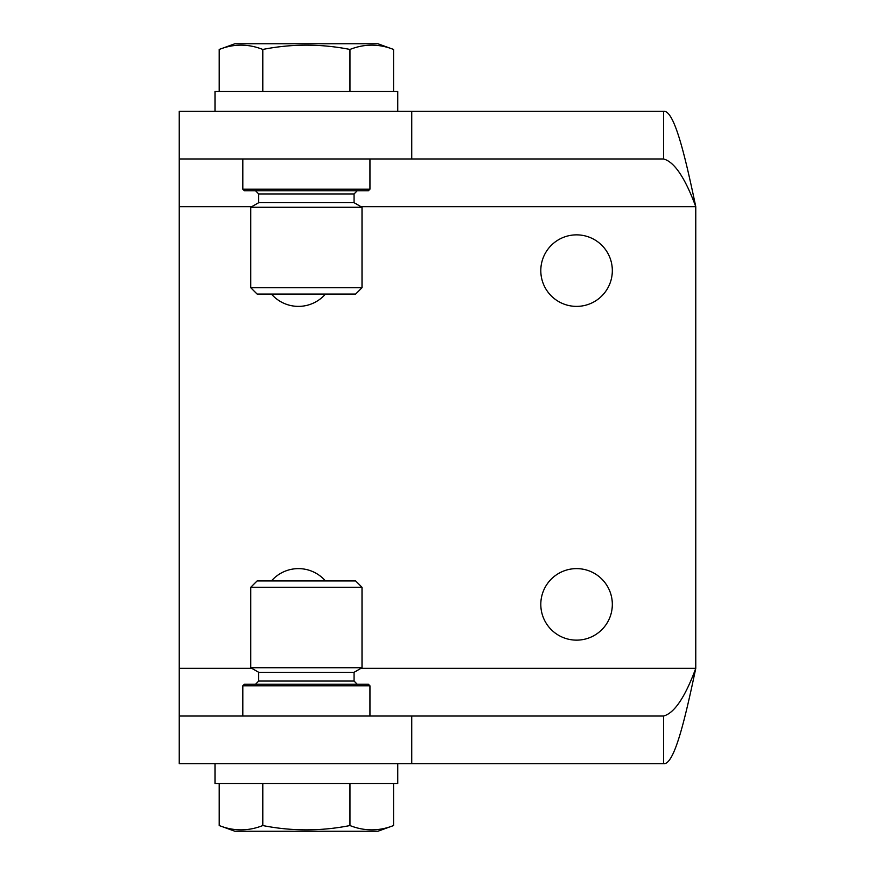 <?xml version="1.0" encoding="UTF-8"?>
<svg xmlns="http://www.w3.org/2000/svg" width="875" height="875" viewBox="0 0 875 875"><rect width="100%" height="100%" fill="white"/><g stroke="black" fill="none" stroke-linecap="round" stroke-linejoin="round"><path stroke-width="1.31" d="M397.764 763.7L397.764 783.573L214.998 783.573L214.998 763.7M369.95 685.825L368.364 684.239L244.398 684.239L242.812 685.825L369.95 685.825L369.95 716.023M258.705 681.056L354.058 681.056L354.058 672.317L258.705 672.317L258.705 681.056L255.522 684.239M362.009 587.289L355.655 580.934L257.119 580.934L250.753 587.289L362.009 587.289L362.009 667.734L250.753 667.734L250.753 587.289M393.553 825.552L377.902 831.25L234.861 831.25L219.209 825.552C233.745 831.283 248.27 831.283 262.795 825.552C291.856 831.283 320.906 831.283 349.967 825.552C364.492 831.283 379.028 831.283 393.553 825.552L393.553 783.573M219.209 783.573L219.209 825.552M262.795 783.573L262.795 825.552M349.967 783.573L349.967 825.552M214.998 111.3L214.998 91.427L397.764 91.427L397.764 111.3M242.812 189.175L244.398 190.761L368.364 190.761L369.95 189.175L242.812 189.175L242.812 158.977M354.058 193.944L258.705 193.944L258.705 202.683L354.058 202.683L354.058 193.944L357.241 190.761M250.753 287.711L257.119 294.066L355.655 294.066L362.009 287.711L250.753 287.711L250.753 207.266L362.009 207.266L362.009 287.711M219.209 49.448L234.861 43.75L377.902 43.75L393.553 49.448C379.028 43.717 364.492 43.717 349.967 49.448C320.906 43.717 291.856 43.717 262.795 49.448C248.27 43.717 233.745 43.717 219.209 49.448L219.209 91.427M393.553 91.427L393.553 49.448M349.967 91.427L349.967 49.448M262.795 91.427L262.795 49.448M271.436 580.934A35.755 35.755 0 0 1 325.434 580.934M612.325 604.373A35.755 35.755 0 0 1 558.688 635.348A35.755 35.755 0 0 1 558.688 573.409A35.755 35.755 0 0 1 612.325 604.373M612.325 270.627A35.755 35.755 0 0 1 558.688 301.591A35.755 35.755 0 0 1 558.688 239.652A35.755 35.755 0 0 1 612.325 270.627M325.434 294.066A35.755 35.755 0 0 1 271.436 294.066M251.825 206.653L179.233 206.653L179.233 763.7L663.578 763.7C674.308 765.013 685.038 719.283 695.767 668.347L695.767 206.653C685.038 155.728 674.308 109.998 663.578 111.3L663.578 158.977C674.308 161.809 685.038 177.702 695.767 206.653L360.948 206.653M179.233 206.653L179.233 111.3L663.578 111.3M663.578 763.7L663.578 716.023C674.308 713.191 685.038 697.298 695.767 668.347L360.948 668.347M179.233 716.023L663.578 716.023M179.233 158.977L663.578 158.977M179.233 668.347L251.825 668.347M411.764 716.023L411.764 763.7M411.764 158.977L411.764 111.3M354.058 681.056L357.241 684.239M242.812 685.825L242.812 716.023M354.058 672.317L362.009 667.734M258.705 672.317L250.753 667.734M258.705 193.944L255.522 190.761M369.95 189.175L369.95 158.977M258.705 202.683L250.753 207.266M354.058 202.683L362.009 207.266"/></g></svg>

